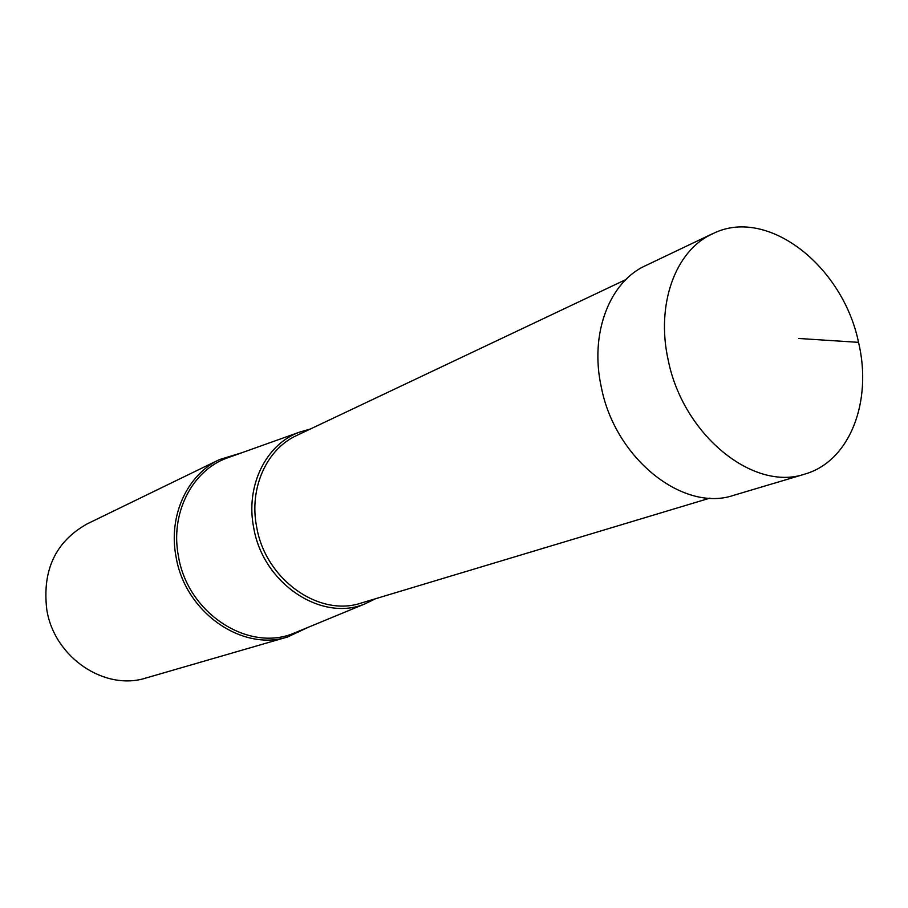 <?xml version="1.0" encoding="UTF-8"?>
<svg xmlns="http://www.w3.org/2000/svg" width="908" height="908" viewBox="0 0 908 908"><rect width="100%" height="100%" fill="white"/><g stroke="black" fill="none" stroke-linecap="round" stroke-linejoin="round"><path stroke-width="1.36" d="M668.175 359.988C683.066 435.046 753.549 491.875 804.806 474.089C849.809 461.366 872.667 401.484 858.537 342.35C842.703 265.34 766.613 206.025 712.417 233.901C675.427 250.404 655.78 304.384 668.175 359.988M804.817 474.124L733.846 495.269C683.508 512.736 615.045 458.767 601.289 387.046C589.462 333.883 609.325 282.025 645.509 265.681L712.36 233.799M241.38 452.899L219.475 459.573C187.116 474.646 168.014 516.164 176.084 557.013C185.107 612.23 242.164 651.887 287.7 636.928L308.436 627.201M287.7 636.928L146.267 677.924C104.874 691.408 54.196 657.494 46.785 609.586C42.143 570.19 55.558 541.645 87.032 523.95L219.475 459.573M310.332 429.019L299.231 432.242C265.828 444.375 245.239 486.2 253.741 527.9C263.025 583.662 321.829 622.411 365.22 603.752L375.617 598.701M798.824 338.48L858.537 342.35M297.37 631.764L294.079 633.126C248.713 652.625 187.695 613.467 178.49 556.434C169.978 513.792 191.826 470.809 226.75 458.131L230.099 456.928M709.931 498.129L361.214 603.037C319.128 617.383 265.522 579.554 256.714 527.196C248.849 488.379 266.532 449.142 296.746 435.465L625.85 279.585M365.22 603.752L294.079 633.126M299.231 432.242L226.75 458.131"/></g></svg>

